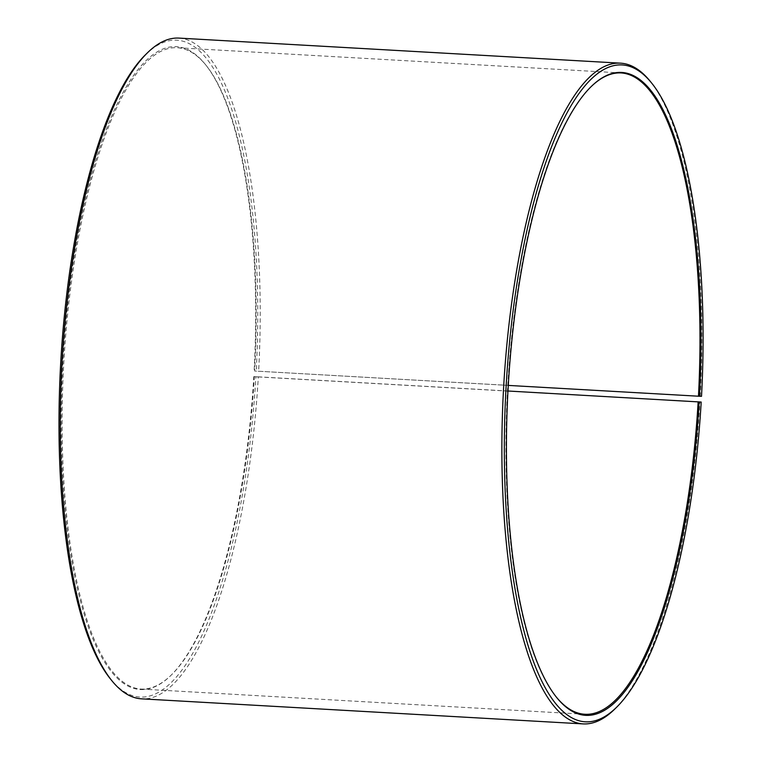 <?xml version="1.0" encoding="UTF-8"?>
<svg xmlns="http://www.w3.org/2000/svg" width="762" height="762" viewBox="0 0 762 762"><rect width="100%" height="100%" fill="white"/><g stroke="black" fill="none" stroke-linecap="round" stroke-linejoin="round"><path stroke-width="0.57" stroke-dasharray="3.81 2.86" d="M507.949 391.011L254.327 376.618A321.164 95.507 -86.8 0 1 171.536 674.789A321.164 95.507 -86.8 0 1 140.932 689.058A321.164 95.507 -86.8 0 1 63.779 362.988A321.164 95.507 -86.8 0 1 177.336 47.749A321.164 95.507 -86.8 0 1 206.131 65.389A321.164 95.507 -86.8 0 1 254.641 371.018L701.516 396.316M556.27 697.001A321.164 95.507 -86.8 0 1 555.955 696.611A321.164 95.507 -86.8 0 1 507.597 388.182A321.164 95.507 -86.8 0 1 590.55 87.211A321.164 95.507 -86.8 0 1 590.902 86.858M508.273 385.41L254.641 371.018M254.327 376.618L253.813 376.59A321.945 95.736 -86.8 0 1 170.821 675.494A321.945 95.736 -86.8 0 1 62.808 362.941A321.945 95.736 -86.8 0 1 205.502 64.608A321.945 95.736 -86.8 0 1 254.127 370.98M253.813 376.59L255.889 376.771A328.955 97.822 -86.8 0 1 110.261 678.723M145.685 54.55A328.955 97.822 -86.8 0 1 256.213 371.037M255.889 376.771L258.318 376.923A330.898 98.403 -86.8 0 1 141.494 698.83M178.994 38.1A330.898 98.403 -86.8 0 1 258.651 371.161M258.318 376.923L699.916 401.993A330.898 98.403 -86.8 0 1 614.62 709.203M650.253 81.334A330.898 98.403 -86.8 0 1 700.24 396.23M699.916 401.993L701.192 402.05M621.154 72.942L177.336 47.749M584.749 714.251L140.932 689.058M206.131 65.389L205.502 64.608M171.536 674.789L170.821 675.494M555.955 696.611L556.584 697.392M590.55 87.211L591.255 86.506"/><path stroke-width="1.14" d="M699.116 401.869A321.945 95.736 -86.8 0 1 556.584 697.392A321.945 95.736 -86.8 0 1 508.111 388.21A321.945 95.736 -86.8 0 1 591.255 86.506A321.945 95.736 -86.8 0 1 699.43 396.259L701.516 396.316A328.955 97.822 -86.8 0 0 651.824 83.277A328.955 97.822 -86.8 0 0 506.025 388.096A328.955 97.822 -86.8 0 0 616.401 707.45A328.955 97.822 -86.8 0 0 701.192 402.05L507.949 391.011M698.144 401.803A321.164 95.507 -86.8 0 1 584.749 714.251A321.164 95.507 -86.8 0 1 556.27 697.001M590.902 86.858A321.164 95.507 -86.8 0 1 621.154 72.942A321.164 95.507 -86.8 0 1 698.459 396.211L508.273 385.41M616.401 707.45L614.62 709.203A330.898 98.403 -86.8 0 1 583.082 723.9L141.494 698.83A330.898 98.403 -86.8 0 1 111.824 680.666L110.261 678.723A328.955 97.822 -86.8 0 1 60.722 362.817A328.955 97.822 -86.8 0 1 145.685 54.55L147.466 52.797A330.898 98.403 -86.8 0 1 178.994 38.1L620.592 63.17A330.898 98.403 -86.8 0 1 650.253 81.334L651.824 83.277M111.824 680.666A330.898 98.403 -86.8 0 1 62.008 362.893A330.898 98.403 -86.8 0 1 147.466 52.797M583.082 723.9A330.898 98.403 -86.8 0 1 503.596 387.953A330.898 98.403 -86.8 0 1 620.592 63.17M699.43 396.259L698.459 396.211"/></g></svg>
